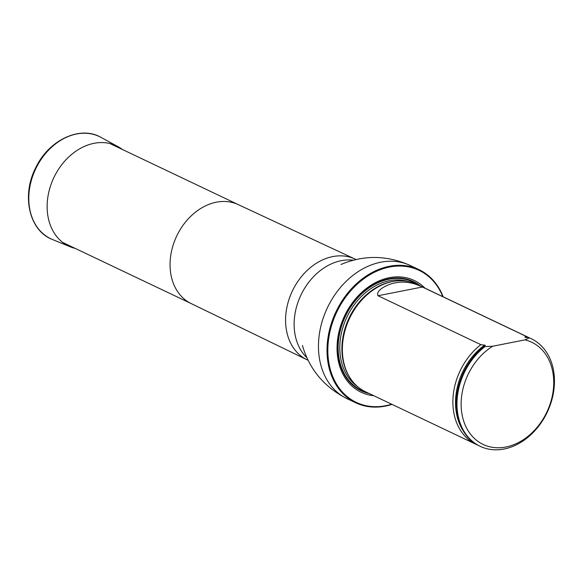 <?xml version="1.0" encoding="UTF-8"?>
<svg xmlns="http://www.w3.org/2000/svg" width="583" height="583" viewBox="0 0 583 583"><rect width="100%" height="100%" fill="white"/><g stroke="black" fill="none" stroke-linecap="round" stroke-linejoin="round"><path stroke-width="0.87" d="M442.825 296.652A73.115 56.42 115.4 0 0 376.764 271.168A73.115 56.42 115.4 0 0 327.865 348.153A73.115 56.42 115.4 0 0 391.659 404.208M424.963 288.155A61.871 47.74 115.4 0 0 370.052 285.83A61.871 47.74 115.4 0 0 337.069 346.338A61.871 47.74 115.4 0 0 373.798 395.711M392.031 404.383A73.713 56.879 -64.6 0 1 355.681 402.773A73.713 56.879 -64.6 0 1 327.041 348.087A73.713 56.879 -64.6 0 1 419.009 269.645A73.713 56.879 -64.6 0 1 443.197 296.827M528.89 337.652A59.553 45.955 115.4 0 0 527.2 336.792L416.692 284.22A59.553 45.955 115.4 0 0 388.73 282.485A59.553 45.955 115.4 0 0 346.535 371.182A59.553 45.955 115.4 0 0 365.526 391.776L476.034 444.348A59.553 45.955 115.4 0 0 477.769 445.113M524.977 339.874A56.573 43.652 -64.6 0 1 543.596 418.179A56.573 43.652 -64.6 0 1 469.475 432.775A56.573 43.652 -64.6 0 1 492.701 346.229L524.977 339.874L529.306 337.87A59.553 45.955 -64.6 0 1 531.302 338.745A59.553 45.955 -64.6 0 1 547.218 412.261A59.553 45.955 -64.6 0 1 480.137 446.301A59.553 45.955 -64.6 0 1 457.05 400.776A59.553 45.955 -64.6 0 1 484.947 346.608L484.262 346.28L485.296 345.274L480.844 344.655L378.032 295.741C375.204 290.108 388.249 283.979 395.42 282.835C403.997 281.072 412.983 282.464 422.391 287.011L525.203 335.917L525.298 337.455M492.701 346.229L484.947 346.608M526.223 337.601A58.489 45.131 115.4 0 0 524.991 337.149L528.621 337.542A59.553 45.955 -64.6 0 1 530.625 338.424L531.302 338.745M480.137 446.301L479.459 445.973A59.553 45.955 -64.6 0 1 456.365 400.448A59.553 45.955 -64.6 0 1 484.262 346.28M528.621 337.542L529.306 337.87M480.844 344.655A59.553 45.955 115.4 0 0 452.947 398.823A59.553 45.955 115.4 0 0 476.034 444.348M527.2 336.792A59.553 45.955 115.4 0 0 525.203 335.917M75.258 248.424A55.523 42.843 -64.6 0 1 70.383 246.849A55.523 42.843 -64.6 0 1 53.884 177.575A55.523 42.843 -64.6 0 1 118.043 146.668A55.523 42.843 -64.6 0 1 122.335 149.459M191.37 303.663A54.802 42.282 -64.6 0 1 191.144 303.554A54.802 42.282 -64.6 0 1 170.076 263.006A54.802 42.282 -64.6 0 1 238.221 204.589A54.802 42.282 -64.6 0 1 238.447 204.691M308.05 360.258L307.27 359.886A55.779 43.04 -64.6 0 1 307.044 359.777A55.779 43.04 -64.6 0 1 285.597 318.507A55.779 43.04 -64.6 0 1 354.967 259.034A55.779 43.04 -64.6 0 1 355.2 259.144L355.98 259.515M306.84 357.707A55.779 43.04 -64.6 0 1 294.153 322.574A55.779 43.04 -64.6 0 1 353.232 260.186M355.681 402.773L347.125 398.706A73.713 56.879 -64.6 0 1 318.486 344.021A73.713 56.879 -64.6 0 1 410.454 265.578C387.258 255.172 364.135 254.786 341.099 264.42L340.953 264.485M420.394 285.983A60.515 46.698 115.4 0 0 367.866 288.301A60.515 46.698 115.4 0 0 337.812 345.952A60.515 46.698 115.4 0 0 369.228 393.54M388.73 282.485L387.994 282.704A58.934 45.474 115.4 0 0 346.236 370.467L346.535 371.182M392.855 281.487A58.817 45.387 115.4 0 0 349.071 317.997A58.817 45.387 115.4 0 0 348.364 375.007M407.947 281.378A58.817 45.387 115.4 0 0 346.958 316.999A58.817 45.387 115.4 0 0 357.802 386.791M418.004 284.847A60.013 46.305 115.4 0 0 345.442 316.278A60.013 46.305 115.4 0 0 366.838 392.403A60.013 46.305 115.4 0 1 345.442 316.278A60.013 46.305 115.4 0 1 418.004 284.847M484.59 345.107A58.489 45.131 115.4 0 0 463.142 430.706M422.391 287.011L378.032 295.741M70.383 246.849L52.477 239.511A56.587 43.659 -64.6 0 1 35.665 168.91A56.587 43.659 -64.6 0 1 101.056 137.413L118.043 146.668M238.338 204.64L109.888 143.535M191.253 303.612L62.804 242.506M191.144 303.554L307.044 359.777M238.221 204.589L354.967 259.034M419.009 269.645L410.454 265.578M347.125 398.706C324.418 387.265 309.529 369.571 302.468 345.624L302.424 345.464M52.477 239.511C29.157 230.846 21.207 195.436 35.796 167.62C48.797 140 80.206 125.185 101.056 137.413"/></g></svg>
